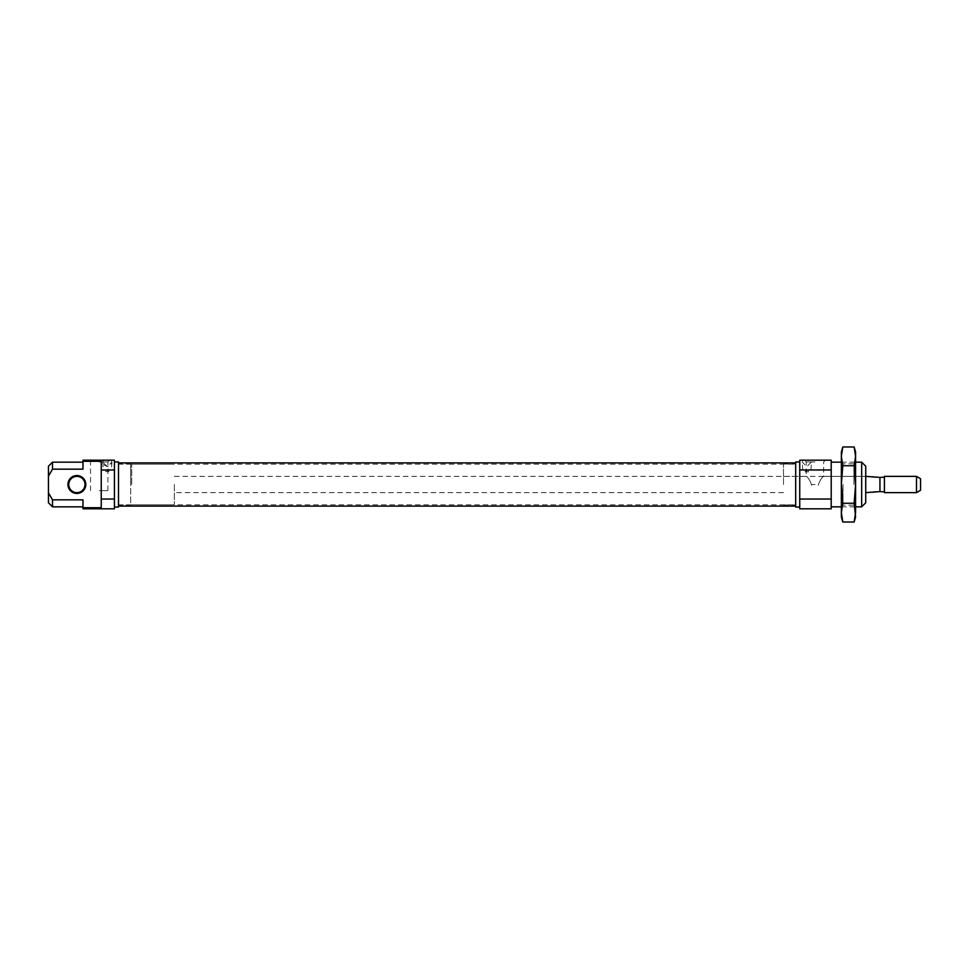 <?xml version="1.0" encoding="UTF-8"?>
<svg xmlns="http://www.w3.org/2000/svg" width="969" height="969" viewBox="0 0 969 969"><rect width="100%" height="100%" fill="white"/><g stroke="black" fill="none" stroke-linecap="round" stroke-linejoin="round"><path stroke-width="0.73" stroke-dasharray="4.84 3.63" d="M806.838 470.086L811.416 470.086L806.838 470.086M810.423 460.19L803.253 460.19L802.271 462.116L806.838 466.573L811.416 462.116L810.423 460.19L831.208 460.19L831.208 469.965L799.74 469.965L799.74 508.81L831.208 508.81L831.208 469.965M814.965 484.5L811.852 484.5L814.965 484.5M811.731 485.372C809.866 480.188 808.049 477.196 806.269 476.373C808.049 477.196 809.866 480.188 811.731 485.372C809.866 480.188 808.049 477.196 806.269 476.373C808.049 477.196 809.866 480.188 811.731 485.372M814.965 461.947L806.269 461.947L814.965 461.947M783.497 484.5L783.497 464.042L783.497 484.5M865.729 466.222L865.729 502.778M861.671 462.165L861.671 506.835M799.74 469.965L799.74 460.19L803.253 460.19M799.74 499.035L831.208 499.035M799.74 484.5L799.74 507.041L799.74 484.5M831.208 484.5L831.208 462.165L831.208 484.5M795.67 461.959L795.67 507.041M814.965 460.19L804.512 460.19L814.965 460.19M795.67 484.5L795.67 506.097L795.67 484.5M806.838 469.88L810.968 469.88L802.72 469.88L806.838 469.88L806.838 471.915L805.324 471.915L805.324 469.88L805.324 471.915L806.838 471.915L806.838 469.88M808.364 471.915L808.364 469.88L808.364 471.915L806.838 471.915L808.364 471.915M818.187 485.372C820.053 480.188 821.882 477.196 823.662 476.373C821.882 477.196 820.053 480.188 818.187 485.372C820.053 480.188 821.882 477.196 823.662 476.373C821.882 477.196 820.053 480.188 818.187 485.372M118.497 507.041L118.497 461.959M48.45 502.778L48.45 492.87L52.508 499.834L52.508 506.835L52.508 499.834L82.971 499.834L82.971 507.708L101.248 507.708L101.248 461.292L101.248 507.708L101.248 469.965L114.439 469.965L114.439 460.19L110.914 460.19L111.907 462.116L107.329 466.573L102.762 462.116L103.744 460.19L82.971 460.19L82.971 461.292L82.971 460.19L103.744 460.19M110.914 460.19L107.329 460.19L114.439 460.19L114.439 499.035L101.248 499.035L101.248 507.708L101.248 461.292L82.971 461.292L82.971 469.166L82.971 462.165L82.971 469.166L52.508 469.166L52.508 462.165L52.508 469.166L48.45 476.13L48.45 466.222M107.329 470.086L111.907 470.086L107.329 470.086M107.329 469.88L111.459 469.88L107.329 469.88C112.634 469.88 112.634 469.88 107.329 469.88C102.036 469.88 102.036 469.88 107.329 469.88L108.855 469.88L105.815 469.88L108.855 469.88L107.329 469.88L107.329 471.612L105.815 471.612L105.815 469.88L105.815 471.612L105.815 469.88L105.815 471.612L107.329 471.612L107.329 469.88L107.329 471.612L108.855 471.612L108.855 469.88L108.855 471.612L107.329 471.612L107.329 469.88M84.993 484.5A8.127 8.127 0 0 1 76.878 492.627A8.127 8.127 0 0 1 68.751 484.5A8.127 8.127 0 0 1 76.878 476.373A8.127 8.127 0 0 1 84.993 484.5A8.127 8.127 0 0 1 76.878 492.627A8.127 8.127 0 0 1 68.751 484.5A8.127 8.127 0 0 1 76.878 476.373A8.127 8.127 0 0 1 84.993 484.5M85.817 484.5A8.939 8.939 0 0 1 76.878 493.439A8.939 8.939 0 0 1 67.939 484.5A8.939 8.939 0 0 1 76.878 475.561A8.939 8.939 0 0 1 85.817 484.5M48.45 476.13L52.508 469.166L82.971 469.166L82.971 461.292L101.248 461.292L101.248 507.708L82.971 507.708L82.971 508.81L82.971 499.834L52.508 499.834L48.45 492.87L48.45 476.13L48.45 492.87M99.213 490.641L107.91 490.641L99.213 490.641M99.213 461.947L107.91 461.947L99.213 461.947M99.213 460.19L109.667 460.19L99.213 460.19C112.646 460.19 112.646 460.19 99.213 460.19C85.781 460.19 85.781 460.19 99.213 460.19M110.466 459.887C113.046 462.504 112.004 464.732 107.329 466.573C102.653 464.732 101.612 462.504 104.204 459.887M114.439 499.035L101.248 499.035L101.248 469.965L114.439 469.965L114.439 508.81L82.971 508.81L114.439 508.81L114.439 484.5M118.497 506.097L118.497 484.5C118.497 458.531 118.497 458.531 118.497 484.5C118.497 510.469 118.497 510.469 118.497 484.5L118.497 462.903M130.682 484.5L130.682 464.042L130.682 484.5C130.682 458.531 130.682 458.531 130.682 484.5C130.682 510.469 130.682 510.469 130.682 484.5M118.497 484.5L118.497 464.042L118.497 484.5M67.939 484.5A8.939 8.939 0 0 1 81.348 476.76A8.939 8.939 0 0 1 81.348 492.24A8.939 8.939 0 0 1 67.939 484.5M108.855 471.612L108.855 469.88L108.855 471.612L105.815 471.612L108.855 471.612M920.55 478.722L920.55 490.278M916.492 476.373L916.492 492.627M174.335 484.5L174.335 504.801L174.335 484.5M883.389 477.196L873.844 477.39L872.839 476.373M879.937 477.39L879.937 491.61L883.389 491.804M884.406 476.373L884.406 492.627M879.937 484.5L879.937 491.61L879.937 484.5M131.699 484.5L131.699 464.199L131.699 484.5M872.839 492.627L873.844 491.61L879.937 491.61M854.149 522.012L855.579 512.637L854.149 503.262L855.579 484.5L854.149 465.738L842.788 465.738L841.358 484.5L842.788 503.262L841.358 512.637L842.788 522.012M854.149 503.262L842.788 503.262M854.149 465.738L855.579 456.363L854.149 446.988M842.788 446.988L841.358 456.363L842.788 465.738M853.931 484.5L853.931 463.812L853.931 484.5M855.579 516.986L855.579 452.014M843.006 484.5L843.006 505.188L843.006 484.5M841.358 516.986L841.358 452.014M841.358 484.5L841.358 506.835L841.358 484.5M802.72 469.88L802.271 462.116M783.497 476.373L806.269 476.373L806.269 461.947L804.512 460.19M841.358 462.165L855.579 462.165L853.931 463.812L843.006 463.812L841.358 462.165M783.497 464.042L795.67 464.042M174.335 476.373L865.729 476.373L823.662 476.373L823.662 461.947L825.418 460.19M810.968 469.88L811.416 462.116M783.497 492.627L174.335 492.627M841.358 506.835L855.579 506.835L853.931 505.188L843.006 505.188L841.358 506.835M783.497 504.958L795.67 504.958M118.497 464.199L795.67 464.199M118.497 504.801L795.67 504.801M111.907 462.116L111.459 469.88M102.762 462.116L103.211 469.88M107.91 490.641L107.91 461.947L109.667 460.19M90.517 490.641L90.517 461.947L88.76 460.19M130.682 464.042L118.497 464.042M130.682 504.958L118.497 504.958M131.699 464.199L174.335 464.199M131.699 504.801L174.335 504.801"/><path stroke-width="1.45" d="M865.729 502.778L865.729 466.222L861.671 462.165L861.671 506.835L865.729 502.778M831.208 469.965L831.208 460.19L799.74 460.19L799.74 469.965L831.208 469.965L831.208 499.035L799.74 499.035L799.74 469.965M831.208 499.035L831.208 508.81L799.74 508.81L799.74 499.035M799.74 507.041L795.67 507.041L795.67 461.959L799.74 461.959M68.751 484.5A8.127 8.127 0 0 1 76.878 476.373A8.127 8.127 0 0 1 84.993 484.5A8.127 8.127 0 0 1 76.878 492.627A8.127 8.127 0 0 1 68.751 484.5A8.127 8.127 0 0 1 76.878 476.373A8.127 8.127 0 0 1 84.993 484.5A8.127 8.127 0 0 1 76.878 492.627A8.127 8.127 0 0 1 68.751 484.5M85.817 484.5A8.939 8.939 0 0 1 76.878 493.439A8.939 8.939 0 0 1 67.939 484.5A8.939 8.939 0 0 1 76.878 475.561A8.939 8.939 0 0 1 85.817 484.5A8.939 8.939 0 0 1 76.878 493.439A8.939 8.939 0 0 1 67.939 484.5A8.939 8.939 0 0 1 76.878 475.561A8.939 8.939 0 0 1 85.817 484.5M82.971 462.165L52.508 462.165L48.45 466.222L48.45 476.13L52.508 469.166L82.971 469.166L82.971 461.292L101.248 461.292L101.248 469.965L114.439 469.965L101.248 469.965L101.248 507.708L82.971 507.708L82.971 499.834L52.508 499.834L48.45 492.87C48.45 505.818 48.45 505.818 48.45 492.87L48.45 502.778L52.508 506.835L52.508 499.834L52.508 506.835L82.971 506.835M48.45 476.13C48.45 463.182 48.45 463.182 48.45 476.13L48.45 492.87L48.45 476.13L52.508 469.166L82.971 469.166C82.971 459.948 82.971 459.948 82.971 469.166L82.971 461.292L101.248 461.292L101.248 499.035L114.439 499.035L114.439 508.81L82.971 508.81L82.971 499.834C82.971 509.052 82.971 509.052 82.971 499.834L52.508 499.834L48.45 492.87M52.508 462.165L52.508 469.166L52.508 462.165M82.971 460.19L82.971 461.292L82.971 460.19L114.439 460.19L114.439 508.81L82.971 508.81L82.971 507.708L101.248 507.708L101.248 499.035L114.439 499.035L114.439 460.19L82.971 460.19M114.439 484.5L114.439 499.035M114.439 461.959L118.497 461.959L118.497 507.041L114.439 507.041M795.67 462.903L118.497 462.903L118.497 506.097L795.67 506.097M920.55 490.278L920.55 478.722L916.492 476.373L916.492 492.627L920.55 490.278M884.406 491.804L879.937 491.61L879.937 477.39L884.406 477.196M865.729 476.373L879.937 477.39M916.492 492.627L884.406 492.627L884.406 476.373L916.492 476.373M879.937 491.61L865.729 492.627M842.788 446.988L841.358 452.014L841.358 456.363L842.788 446.988L854.149 446.988L855.579 452.014L855.579 512.637L854.149 522.012L842.788 522.012L841.358 512.637L841.358 516.986L842.788 522.012M854.149 446.988L855.579 456.363L854.149 465.738L855.579 484.5L854.149 503.262L855.579 516.986L854.149 522.012M841.358 484.5L841.358 512.637L842.788 503.262L841.358 484.5L842.788 465.738L841.358 456.363L841.358 484.5M854.149 503.262L842.788 503.262M854.149 465.738L842.788 465.738M831.208 462.165L841.358 462.165M855.579 462.165L861.671 462.165M831.208 506.835L841.358 506.835M855.579 506.835L861.671 506.835"/></g></svg>
